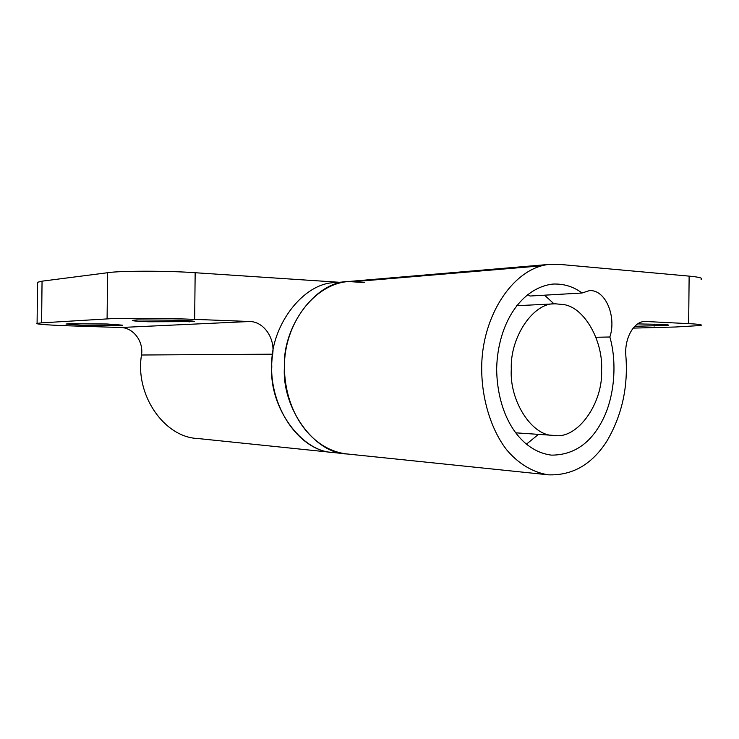 <?xml version="1.0" encoding="UTF-8"?>
<svg xmlns="http://www.w3.org/2000/svg" width="739" height="739" viewBox="0 0 739 739"><rect width="100%" height="100%" fill="white"/><g stroke="black" fill="none" stroke-linecap="round" stroke-linejoin="round"><path stroke-width="1.11" d="M563.931 304.607L555.22 303.803C533.419 302.408 509.928 337.243 511.296 369.103C509.263 401.018 532.172 436.453 554.028 435.419L554.527 435.456C577.464 439.465 603.209 403.134 601.583 370.156C603.227 341.945 585.085 307.83 563.931 304.607M69.466 323.71L65.974 324.042L82.482 325.28L122.776 325.197L107.016 323.987L69.466 323.71M136.974 319.922L132.336 320.366C132.216 320.892 137.713 321.373 148.816 321.779L194.329 321.604C194.727 321.096 189.535 320.624 178.736 320.209L136.974 319.922M37.523 282.815L37.532 282.28L42.049 281.171L41.606 322.86L37.089 323.405C34.613 324.172 51.961 325.308 70.879 325.89L120.679 327.506C133.371 327.599 143.736 341.492 141.509 355.006L272.682 354.184C275.139 338.176 263.795 321.668 249.81 321.502L194.662 319.368C168.187 318.204 118.563 317.964 107.09 318.915L107.589 272.728C119.071 270.733 168.695 270.705 195.161 272.728L339.432 282.289M333.862 452.601C297.632 451.631 265.292 401.554 272.682 354.184M42.049 281.171L107.589 272.728M41.606 322.86L107.09 318.915M197.701 438.504C164.252 437.331 134.812 394.903 141.509 355.006M634.773 326.305L668.25 325.354C669.46 324.984 667.354 324.67 661.904 324.403L637.674 323.904M582.027 293.013C573.584 286.649 563.931 283.665 553.086 284.053C521.66 287.508 497.67 322.925 496.645 369.075C497.356 416.879 520.783 451.418 551.534 455.132C573.981 455.076 591.145 443.104 603.033 419.225C615.005 395.402 616.945 361.306 609.851 337.002C616.751 316.689 605.481 289.078 589.242 290.667L582.027 293.013L530.039 296.025L527.618 294.418M609.851 337.002L595.911 337.27M633.157 328.107L675.391 327.007L700.637 325.52C703.177 324.8 699.186 324.181 688.656 323.645L689.136 276.127C699.667 277.079 703.648 278.27 701.099 279.702M688.656 323.645L644.999 321.456C633.748 321.336 624.159 338.573 625.887 356.152C628.224 387.375 621.822 415.817 606.673 441.479C591.754 464.535 572.346 475.648 548.449 474.826C532.847 472.507 518.261 463.519 506.862 450.051C491.915 431.105 481.699 400.289 481.699 368.576C481.449 315.183 514.233 266.816 550.333 264.313L559.044 264.34L689.136 276.127M364.595 282.594L348.383 281.522C314.371 284.025 284.127 323.59 284.413 366.849C284.746 413.757 312.44 450.143 346.85 453.949M333.797 452.591L346.84 453.949C314.324 453.589 281.587 407.78 284.413 366.997C282.464 326.287 315.941 281.31 348.383 281.522L335.34 282.631C303.092 282.455 269.855 326.786 271.795 366.886C268.996 407.06 301.494 452.213 333.797 452.591L197.636 438.495M526.26 444.305L538.519 434.375M554.019 303.868L544.551 295.184M118.803 325.539L118.813 324.56M189.064 322.065L189.082 320.735M195.161 272.728L194.662 319.368M120.679 327.506L249.81 321.502M654.117 326.139L654.135 324.125M646.034 321.465L643.955 321.53M541.733 265.8L356.604 281.448M555.22 303.803L516.57 305.724M515.416 432.805L554.028 435.419M37.089 323.405L37.532 282.28M348.383 281.522L550.333 264.313M346.822 453.94L548.421 474.817"/></g></svg>
